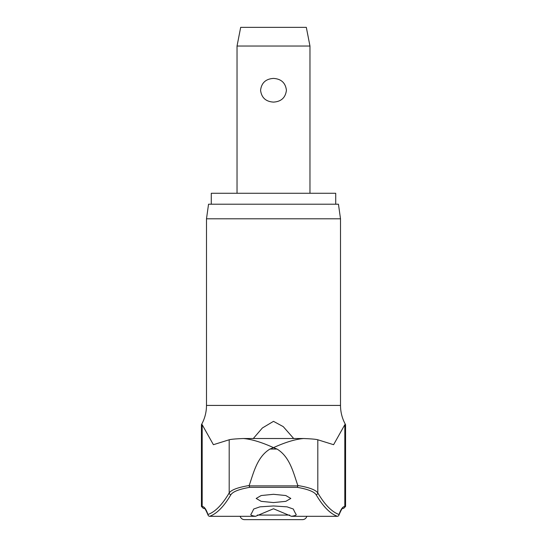 <?xml version="1.0" encoding="UTF-8"?>
<svg xmlns="http://www.w3.org/2000/svg" width="547" height="547" viewBox="0 0 547 547"><rect width="100%" height="100%" fill="white"/><g stroke="black" fill="none" stroke-linecap="round" stroke-linejoin="round"><path stroke-width="0.82" d="M338.641 515.616A1.826 1.668 -160.9 0 0 339.031 514.495A793.526 114.008 -90 0 1 317.807 492.922C315.633 489.825 308.973 487.356 297.828 485.524L297.855 485.88L249.145 485.88L249.172 485.524C238.027 487.356 231.367 489.825 229.193 492.922A793.526 114.008 90 0 1 207.969 514.495A105.284 15.125 -90 0 0 202.178 506.467A1.826 1.805 -90 0 0 203.983 508.293C204.168 509.455 203.778 504.963 208.051 515.089A1.826 1.826 0 0 0 209.774 516.32L255.565 516.306C252.071 515.759 250.505 515.151 250.861 514.481A797.909 58.611 -90 0 0 253.678 509.038L259.928 506.85L273.5 505.954L287.066 506.85L293.322 509.038A797.909 58.611 90 0 0 296.139 514.481C296.536 515.144 294.963 515.753 291.435 516.306L273.5 508.765L255.565 516.306L209.631 516.306A1.826 1.805 -109.5 0 1 207.969 514.495A1.826 1.668 160.9 0 0 208.359 515.616M297.828 485.524C293.438 473.018 289.972 456.875 277.021 449.053L269.979 449.053L273.5 447.631C261.63 442.249 251.606 439.214 243.415 438.523L303.585 438.523C311.305 438.831 316.043 439.248 317.807 439.774L317.807 492.922A1.826 1.75 149.5 0 1 316.098 494.686A795.345 114.268 90 0 0 337.369 516.306L291.435 516.306L337.225 516.32A1.826 1.436 -90 0 0 337.369 516.306A1.826 1.805 109.5 0 0 339.031 514.495A105.284 15.125 90 0 1 344.822 506.467A1.826 1.805 -90 0 1 343.017 508.293C342.832 509.455 343.222 504.963 338.949 515.089A1.826 1.826 0 0 1 337.225 516.32M211.279 204.216L211.279 193.276L335.721 193.276L335.721 204.216M340.507 218.8L338.456 204.216L208.544 204.216L206.492 218.8L340.507 218.8L340.507 405.416C340.535 412.281 342.224 418.708 345.567 424.704L344.822 424.704L333.595 444.697L317.807 439.774M306.833 516.32A4.561 4.561 0 0 1 302.443 519.65L244.557 519.65A4.561 4.561 0 0 1 240.167 516.32L209.774 516.32A1.826 1.436 -90 0 1 209.631 516.306A795.345 114.268 -90 0 0 230.902 494.686C232.954 491.63 239.217 489.182 249.692 487.343L297.308 487.343L297.855 485.88M273.5 502.57L261.179 501.346L256.181 498.447L261.179 495.541L273.5 494.303L285.821 495.541L290.819 498.447L285.821 501.346L273.5 502.57M249.145 485.88L249.692 487.343M253.309 438.509L262.375 427.98L273.5 421.347L283.243 426.633L293.684 438.509M243.415 438.523C235.695 438.831 230.957 439.248 229.193 439.774L213.405 444.697L202.178 424.704L201.433 424.704C204.776 418.708 206.465 412.281 206.492 405.416L340.507 405.416M237.036 46.037L240.68 27.35L306.32 27.35L309.964 46.037L237.036 46.037L237.036 193.276M273.5 102.104C265.808 101.633 261.5 97.681 260.577 90.262C261.5 82.843 265.808 78.898 273.5 78.419C281.192 78.898 285.5 82.843 286.423 90.262C285.5 97.681 281.192 101.633 273.5 102.104M296.139 514.481L296.139 514.871M297.308 487.343C307.783 489.182 314.046 491.63 316.098 494.686M269.979 449.053C257.028 456.875 253.562 473.018 249.172 485.524M303.585 438.523C295.394 439.214 285.37 442.249 273.5 447.631L277.021 449.053M289.691 515.089L257.309 515.089M343.742 508.293L343.017 508.293L343.742 508.293L345.567 506.467L344.822 506.467L344.822 424.704M202.178 424.704L202.178 506.467L201.433 506.467L203.258 508.293L203.983 508.293L203.258 508.293M229.193 439.774L229.193 492.922A1.826 1.75 30.5 0 0 230.902 494.686M309.964 46.037L309.964 193.276M201.433 506.467L201.433 424.704M206.492 405.416L206.492 218.8M345.567 506.467L345.567 424.704"/></g></svg>
